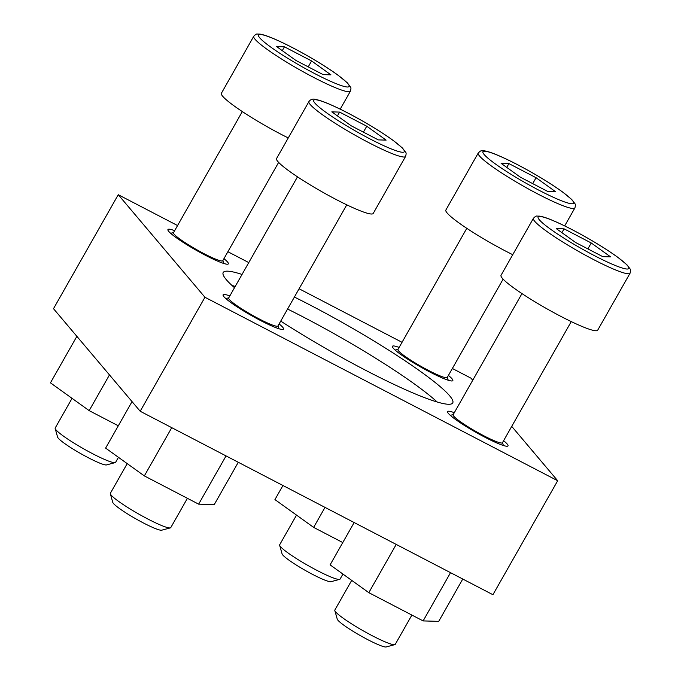 <?xml version="1.0" encoding="UTF-8"?>
<svg xmlns="http://www.w3.org/2000/svg" width="681" height="681" viewBox="0 0 681 681"><rect width="100%" height="100%" fill="white"/><g stroke="black" fill="none" stroke-linecap="round" stroke-linejoin="round"><path stroke-width="1.02" d="M399.134 347.421A34.74 4.052 29.6 0 0 392.418 346.306A34.74 4.052 29.6 0 0 420.62 366.982A34.74 4.052 29.6 0 0 452.822 380.619A34.74 4.052 29.6 0 0 448.421 375.427M454.304 412.695A34.74 4.052 29.6 0 0 447.587 411.571A34.74 4.052 29.6 0 0 475.789 432.256A34.74 4.052 29.6 0 0 507.992 445.893A34.74 4.052 29.6 0 0 503.591 440.692M229.829 295.937A34.74 4.052 29.6 0 0 223.113 294.813A34.74 4.052 29.6 0 0 251.315 315.499A34.74 4.052 29.6 0 0 283.517 329.127A34.74 4.052 29.6 0 0 279.116 323.935M174.659 230.663A34.74 4.052 29.6 0 0 167.943 229.548A34.74 4.052 29.6 0 0 196.145 250.225A34.74 4.052 29.6 0 0 228.348 263.862A34.74 4.052 29.6 0 0 223.947 258.669M280.725 321.109A131.995 15.399 29.6 0 0 365.425 370.192A131.995 15.399 29.6 0 0 452.737 402.914A131.995 15.399 29.6 0 0 310.519 305.241A131.995 15.399 29.6 0 0 294.388 297.052M231.957 285.433A131.995 15.399 -150.4 0 1 235.217 286.446M287.578 309.046A131.995 15.399 -150.4 0 1 437.168 402.003M242.036 274.443A131.995 15.399 29.6 0 0 223.198 272.519A131.995 15.399 29.6 0 0 234.502 287.714M177.562 225.547L118.256 194.706L53.501 308.689L140.192 411.256L204.947 297.265L557.679 480.735L511.729 426.374M140.192 411.256L492.925 594.717L557.679 480.735M472.742 380.245L470.988 378.168L452.371 368.489M402.037 342.305L299.095 288.77M248.769 262.585L227.888 251.732M118.256 194.706L204.947 297.265M330.949 74.85L311.592 60.949L284.437 46.827L276.639 46.606L295.997 60.498L323.152 74.621L330.949 74.85M288.259 137.937A55.578 6.487 -150.4 0 1 281.27 134.395A55.578 6.487 -150.4 0 1 221.393 93.263L253.766 36.272C255.443 34.527 256.601 33.786 257.248 34.05L260.099 34.127C263.147 34.612 267.412 36.008 272.885 38.315C282.385 42.333 293.409 47.874 305.965 54.94C318.81 62.226 329.578 69.036 338.287 75.37L347.267 82.742L350.536 87.04C351.107 87.5 351.064 88.879 350.417 91.177A55.578 6.487 -150.4 0 1 313.652 77.404A55.578 6.487 -150.4 0 1 253.766 36.272M278.64 162.393L222.789 260.704A28.347 3.303 -150.4 0 1 204.036 253.681A28.347 3.303 -150.4 0 1 173.502 232.706L242.317 111.565M386.118 140.116L366.761 126.223L339.606 112.093L331.809 111.871L351.166 125.772L378.321 139.894L386.118 140.116M405.587 156.443L373.214 213.442A55.578 6.487 -150.4 0 1 336.448 199.661A55.578 6.487 -150.4 0 1 276.563 158.537L308.936 101.546C310.638 99.349 312.749 98.634 315.269 99.392C318.325 99.886 322.581 101.282 328.055 103.589C337.555 107.598 348.578 113.14 361.134 120.205C373.98 127.5 384.748 134.31 393.456 140.635L402.437 148.007L405.706 152.306C406.276 152.765 406.234 154.144 405.587 156.443A55.578 6.487 -150.4 0 1 368.821 142.669A55.578 6.487 -150.4 0 1 308.936 101.546M346.774 204.836L277.959 325.978A28.347 3.303 -150.4 0 1 259.214 318.946A28.347 3.303 -150.4 0 1 228.671 297.972L297.486 176.839M610.593 256.873L591.244 242.981L564.089 228.85L556.292 228.629L575.649 242.53L602.796 256.652L610.593 256.873M630.061 273.209L597.688 330.2A55.578 6.487 -150.4 0 1 560.923 316.418A55.578 6.487 -150.4 0 1 501.037 275.294L533.419 218.303C535.087 216.558 536.253 215.817 536.892 216.081L539.752 216.149C542.8 216.643 547.056 218.039 552.529 220.346C562.029 224.355 573.062 229.897 585.609 236.971C598.454 244.258 609.231 251.068 617.931 257.401L626.92 264.773L630.189 269.063C630.751 269.523 630.708 270.902 630.061 273.209A55.578 6.487 -150.4 0 1 593.296 259.427A55.578 6.487 -150.4 0 1 533.419 218.303M571.257 321.594L502.442 442.735A28.347 3.303 -150.4 0 1 483.689 435.704A28.347 3.303 -150.4 0 1 453.146 414.729L521.961 293.596M555.424 191.608L536.066 177.707L508.92 163.585L501.122 163.363L520.471 177.256L547.626 191.387L555.424 191.608M512.742 254.694A55.578 6.487 -150.4 0 1 505.753 251.153A55.578 6.487 -150.4 0 1 445.868 210.02L478.241 153.029C479.918 151.284 481.075 150.544 481.722 150.807L484.583 150.884C487.63 151.369 491.886 152.765 497.36 155.072C506.86 159.09 517.883 164.632 530.439 171.697C543.285 178.984 554.053 185.794 562.761 192.127L571.751 199.499L575.011 203.798C575.581 204.257 575.539 205.636 574.892 207.935A55.578 6.487 -150.4 0 1 538.126 194.162A55.578 6.487 -150.4 0 1 478.241 153.029M503.114 279.15L447.264 377.461A28.347 3.303 -150.4 0 1 428.519 370.438A28.347 3.303 -150.4 0 1 397.976 349.464L466.791 228.322M76.876 336.337L50.454 382.841L89.168 410.634L109.471 374.899M89.168 410.634L118.307 425.795M118.451 457.317L115.608 462.322A34.74 4.052 -150.4 0 1 115.166 462.612L106.551 464.919A28.347 3.303 -150.4 0 1 88.164 457.658A28.347 3.303 -150.4 0 1 57.604 437.117L55.178 428.536A34.74 4.052 -150.4 0 1 55.204 428L72.05 398.342M115.166 462.612A34.74 4.052 -150.4 0 1 92.633 453.708A34.74 4.052 -150.4 0 1 55.178 428.536M132.046 401.611L105.623 448.107L144.338 475.908L171.748 427.659M144.338 475.908L198.648 504.153L226.049 455.912M198.648 504.153L214.243 504.604L238.29 462.271M187.411 498.313L170.778 527.588A34.74 4.052 -150.4 0 1 170.335 527.886L161.72 530.193A28.347 3.303 -150.4 0 1 143.333 522.923A28.347 3.303 -150.4 0 1 112.774 502.382L110.348 493.81A34.74 4.052 -150.4 0 1 110.373 493.274L127.219 463.616M170.335 527.886A34.74 4.052 -150.4 0 1 147.803 518.982A34.74 4.052 -150.4 0 1 110.348 493.81M354.154 522.54L330.106 564.864L368.813 592.666L396.223 544.417M368.813 592.666L423.122 620.91L450.533 572.67M423.122 620.91L438.717 621.361L462.765 579.029M411.886 615.071L395.252 644.345A34.74 4.052 -150.4 0 1 394.81 644.643L386.204 646.95A28.347 3.303 -150.4 0 1 367.817 639.68A28.347 3.303 -150.4 0 1 337.248 619.14L334.822 610.568A34.74 4.052 -150.4 0 1 334.848 610.031L351.702 580.374M394.81 644.643A34.74 4.052 -150.4 0 1 372.277 635.739A34.74 4.052 -150.4 0 1 334.822 610.568M282.938 485.502L274.937 499.599L313.643 527.392L325.016 507.379M313.643 527.392L342.781 542.553M342.926 574.074L340.083 579.08A34.74 4.052 -150.4 0 1 339.64 579.369L331.034 581.676A28.347 3.303 -150.4 0 1 312.639 574.415A28.347 3.303 -150.4 0 1 282.079 553.874L279.653 545.294A34.74 4.052 -150.4 0 1 279.678 544.766L296.524 515.1M339.64 579.369A34.74 4.052 -150.4 0 1 317.108 570.465A34.74 4.052 -150.4 0 1 279.653 545.294M308.229 66.866L311.592 60.949M282.274 50.641L284.437 46.827M532.712 183.623L536.066 177.707M506.749 167.398L508.92 163.585M587.882 248.888L591.244 242.981M561.919 232.672L564.089 228.85M363.407 132.131L366.761 126.223M337.444 115.915L339.606 112.093M314.631 73.548A52.105 6.078 -150.4 0 1 260.193 34.459A52.105 6.078 -150.4 0 1 336.559 74.178A52.105 6.078 -150.4 0 1 314.631 73.548M369.8 138.813A52.105 6.078 -150.4 0 1 315.363 99.724A52.105 6.078 -150.4 0 1 391.728 139.443A52.105 6.078 -150.4 0 1 369.8 138.813M594.283 255.571A52.105 6.078 -150.4 0 1 539.837 216.481A52.105 6.078 -150.4 0 1 616.211 256.201A52.105 6.078 -150.4 0 1 594.283 255.571M539.105 190.305A52.105 6.078 -150.4 0 1 484.668 151.216A52.105 6.078 -150.4 0 1 561.042 190.935A52.105 6.078 -150.4 0 1 539.105 190.305M350.417 91.177L340.211 109.147M173.595 232.536L170.659 233.319M222.883 260.534L223.717 263.462M228.765 297.801L225.828 298.593M278.061 325.807L278.887 328.727M453.24 414.559L450.311 415.35M502.535 442.565L503.361 445.485M574.892 207.935L564.685 225.905M398.07 349.293L395.142 350.077M447.366 377.291L448.192 380.219"/></g></svg>

